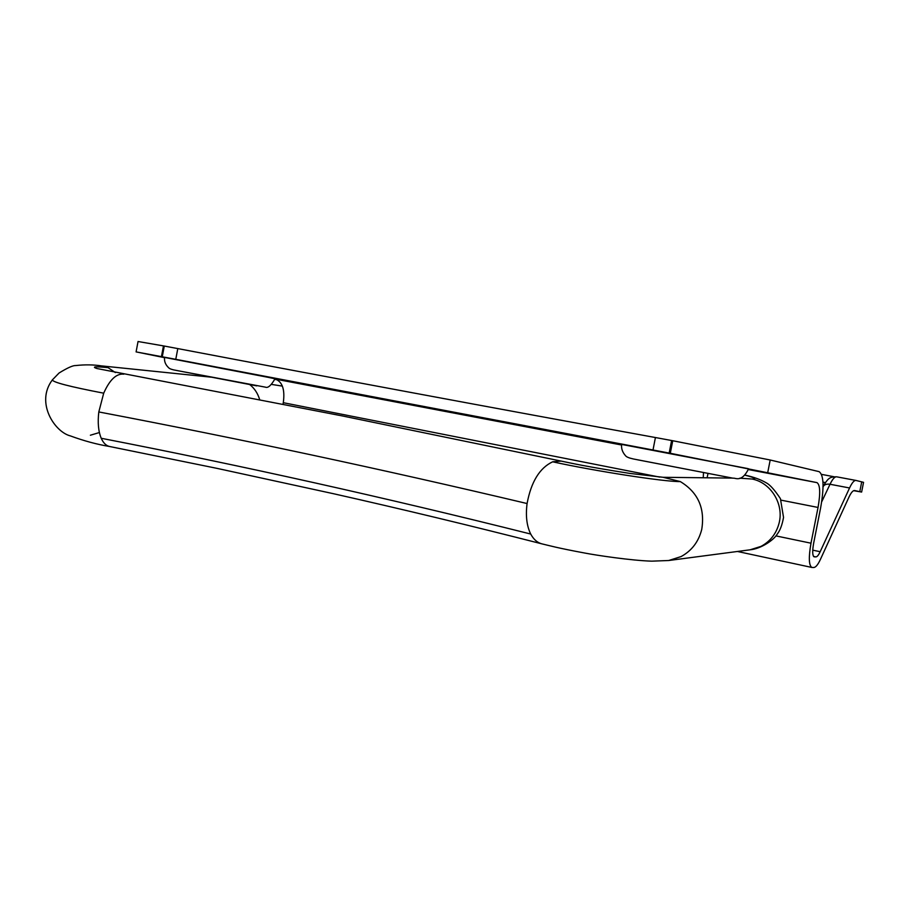 <?xml version="1.0" encoding="UTF-8"?>
<svg xmlns="http://www.w3.org/2000/svg" width="909" height="909" viewBox="0 0 909 909"><rect width="100%" height="100%" fill="white"/><g stroke="black" fill="none" stroke-linecap="round" stroke-linejoin="round"><path stroke-width="1.36" d="M732.529 478.1L663.115 477.293L629.903 473.419C586.305 466.669 570.284 462.965 561.183 461.09L552.649 461.806C595.543 471.203 665.07 481.918 680.318 481.588C697.987 492.303 705.134 508.233 701.748 529.379C698.635 541.684 691.76 550.752 681.102 556.569L668.694 560.512L750.084 549.809L761.003 546.389C770.366 541.355 776.4 533.549 779.127 522.982C784.047 503.927 770.855 482.668 752.129 479.032C757.197 478.998 754.845 477.725 745.085 475.202M552.649 461.806C539.651 467.942 531.129 481.861 527.084 503.541C525.516 515.744 526.731 525.913 530.708 534.038C533.538 539.31 537.185 542.559 541.662 543.798L541.878 543.855C549.252 545.57 556.876 547.877 585.112 553.104C596.179 555.263 631.425 560.569 651.742 561.16L668.694 560.512M267.769 377.258L164.586 357.43C164.086 361.316 165.472 364.782 168.744 367.838C169.631 368.849 172.324 369.747 176.835 370.52L265.462 387.166C267.973 388.268 271.155 385.473 275.007 378.78L267.769 377.258M747.153 468.442L621.631 444.421C621.142 448.557 622.483 452.387 625.676 455.875C626.619 457.045 629.233 458.079 633.516 459L733.154 478.214C735.211 477.532 741.517 483.099 748.607 468.794L747.153 468.442M775.888 535.89L810.987 543.196C808.533 557.353 808.828 565.443 811.862 567.455L813.782 567.5C815.748 567.375 817.952 564.694 820.395 559.444L848.892 497.268C851.085 492.564 853.006 490.326 854.642 490.553L861.63 492.053L853.665 490.678M861.63 492.053L863.55 482.338L856.017 480.452C854.187 480.191 852.028 482.702 849.551 487.974L820.179 551.718C818.577 555.138 817.146 556.865 815.862 556.91L814.112 556.842C812.419 555.717 812.26 551.218 813.623 543.355L820.634 507.836C824.258 487.065 823.759 474.998 819.134 471.657L770.196 459.999L672.74 440.729L670.297 453.284L816.975 482.622C820.179 484.815 820.532 493.087 818.043 507.449L781.07 500.155M670.297 453.284L175.778 359.316L177.8 348.59C333.387 378.189 492.598 407.834 655.423 437.536L672.74 440.729M164.54 357.669L136.089 351.897L175.778 359.316M177.8 348.59L164.279 346.045L162.268 356.737M161.461 356.578L163.461 345.897L138.043 341.511L136.089 351.897M163.461 345.897L164.279 346.045M707.134 477.804L707.986 473.441M283.006 404.289L283.301 402.698C285.062 389.734 282.46 381.882 275.507 379.133L621.529 444.99M703.248 477.759L703.498 472.589M810.987 543.196L818.043 507.449M739.79 478.179L752.129 479.032M663.115 477.293L680.318 481.588M259.724 399.778C257.792 393.336 254.452 388.268 249.714 384.552M115.363 372.565L108.057 367.645L101.353 365.873C93.388 364.645 84.81 364.543 75.652 365.566C72.993 365.361 67.471 367.838 59.085 372.997L52.392 379.871C52.506 382.189 69.607 386.632 103.706 393.188L98.808 411.947C97.558 422.594 98.365 431.366 101.229 438.274C103.342 443.001 106.137 445.74 109.614 446.501L216.99 468.362L333.671 493.757C401.619 509.051 470.953 525.732 541.662 543.798M123.817 374.167L123.738 374.156C116.341 373.417 109.671 379.757 103.706 393.188M108.057 367.645C95.184 366.372 91.434 366.657 96.808 368.497L342.057 415.879L561.069 461.068M52.483 379.746L52.392 379.871C35.133 402.642 54.801 432.025 70.334 435.888C83.889 440.876 96.979 444.41 109.614 446.501M282.381 386.12L271.836 384.462L282.381 386.109M101.229 438.274C242.442 465.715 385.598 497.643 530.708 534.038M98.808 411.947C239.737 438.752 382.496 469.283 527.084 503.541M256.747 385.882L174.528 370.054M732.915 478.168L637.652 459.818M856.085 480.463L836.7 476.827C834.78 476.555 832.564 479.032 830.031 484.258L821.691 501.836M849.551 487.974L830.031 484.258C826.633 483.758 824.315 484.577 823.065 486.724C821.872 488.133 827.326 479.361 828.633 478.975C829.962 477.464 832.655 476.748 836.7 476.827L856.017 480.452M822.963 482.111L825.395 482.588M833.917 476.725L821.554 474.373L833.917 476.725M815.862 556.91L813.532 556.41M812.737 550.15L820.179 551.718M274.882 379.371L277.518 379.871M748.425 469.567L816.975 482.622M859.789 491.633L861.732 481.804M767.787 472.26L770.196 459.999M653.003 450.012L655.423 437.536M669.172 453.068L671.615 440.524M283.301 402.698L659.639 477.089M211.149 377.167L101.353 365.873M745.141 475.146C753.697 477.02 760.776 479.611 766.367 482.895C770.048 484.804 774.718 490.053 780.411 498.632L783.535 517.391C782.206 524.868 780.115 530.424 777.275 534.049C773.957 539.991 761.06 548.706 750.391 549.763M90.377 435.229L99.399 432.536M737.415 551.468L811.862 567.455"/></g></svg>
